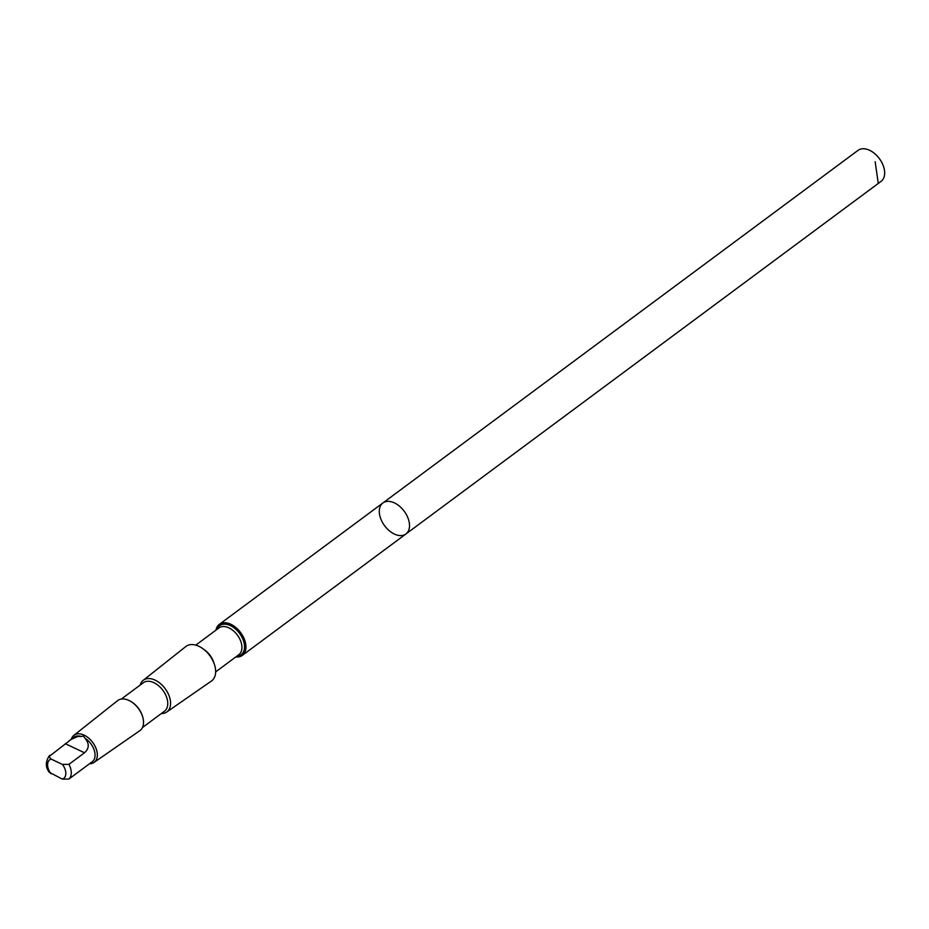 <?xml version="1.0" encoding="UTF-8"?>
<svg xmlns="http://www.w3.org/2000/svg" width="929" height="929" viewBox="0 0 929 929"><rect width="100%" height="100%" fill="white"/><g stroke="black" fill="none" stroke-linecap="round" stroke-linejoin="round"><path stroke-width="1.39" d="M391.318 501.776A19.312 12.205 53.4 0 1 407.401 516.629A19.312 12.205 53.4 0 1 405.915 533.989A19.312 12.205 53.4 0 1 384.606 525.756A19.312 12.205 53.4 0 1 382.899 502.972A19.312 12.205 53.4 0 1 391.318 501.776A19.312 12.205 53.4 0 1 407.401 516.629A19.312 12.205 53.4 0 1 405.915 533.989L881.052 181.376A19.312 12.205 -126.6 0 0 882.55 164.003A19.312 12.205 -126.6 0 0 866.467 149.151A19.312 12.205 -126.6 0 0 858.036 150.359L382.899 502.972A19.312 12.205 53.4 0 1 391.318 501.776M81.299 736.476L77.943 736.407L71.278 739.345L49.005 756.589L51.083 759.051L62.406 764.416L68.932 764.346L84.516 752.78C89.312 748.391 89.474 743.537 84.992 738.218L83.389 736.07L81.299 736.476A15.27 9.65 -126.6 0 0 80.66 736.291A15.27 9.65 -126.6 0 0 73.995 737.243L68.909 741.028M87.21 765.484L68.874 779.059L62.348 779.129L49.225 772.22C45.312 767.087 45.428 761.478 49.574 755.416M235.838 656.931A19.312 12.205 -126.6 0 0 242.341 655.375A19.312 12.205 -126.6 0 0 243.839 638.014A19.312 12.205 -126.6 0 0 227.756 623.162A19.312 12.205 -126.6 0 0 219.325 624.369A19.312 12.205 -126.6 0 0 215.958 630.141M161.298 713.565A19.741 12.472 -126.6 0 0 166.686 712.055L211.417 681.05A21.495 13.587 -126.6 0 0 213.38 661.75A21.495 13.587 -126.6 0 0 195.392 645.028A21.495 13.587 -126.6 0 0 185.8 646.538L143.159 680.365A19.741 12.472 -126.6 0 0 140.163 685.091M166.686 712.055A19.741 12.472 -126.6 0 0 168.497 694.335A19.741 12.472 -126.6 0 0 151.973 678.983A19.741 12.472 -126.6 0 0 143.159 680.365M142.462 727.546L164.445 711.231A17.732 11.206 -126.6 0 0 165.815 695.275A17.732 11.206 -126.6 0 0 151.044 681.642A17.732 11.206 -126.6 0 0 143.31 682.745L121.327 699.061M143.02 718.163A17.732 11.206 -126.6 0 0 142.95 717.873A17.732 11.206 -126.6 0 0 130.722 701.395A17.732 11.206 -126.6 0 0 130.466 701.256M89.556 763.754A16.896 10.672 -126.6 0 0 93.992 762.454L139.849 730.67A18.685 11.81 -126.6 0 0 143.078 718.465A18.685 11.81 -126.6 0 0 130.199 701.093A18.685 11.81 -126.6 0 0 125.914 699.351A18.685 11.81 -126.6 0 0 117.577 700.663L73.867 735.338A16.896 10.672 -126.6 0 0 71.347 739.217M93.992 762.454A16.896 10.672 -126.6 0 0 95.548 747.299A16.896 10.672 -126.6 0 0 81.404 734.154A16.896 10.672 -126.6 0 0 73.867 735.338M87.117 765.554L92.203 761.78A15.27 9.65 -126.6 0 0 94.317 750.504A15.27 9.65 -126.6 0 0 84.992 738.218M878.172 182.723L875.153 161.704M51.083 759.051A11.647 7.362 -126.6 0 0 51.025 773.776M236.79 656.222A18.081 11.427 -126.6 0 0 243.758 641.637A18.081 11.427 -126.6 0 0 227.512 624.555A18.081 11.427 -126.6 0 0 216.91 629.444M215.644 671.922L238.823 654.713A16.676 10.544 -126.6 0 0 240.112 639.721A16.676 10.544 -126.6 0 0 226.223 626.889A16.676 10.544 -126.6 0 0 218.942 627.934L195.764 645.132M213.937 663.062A16.676 10.544 -126.6 0 0 203.741 649.336M68.874 779.059A15.27 9.65 -126.6 0 0 68.932 764.346M62.348 779.129A11.647 7.362 -126.6 0 0 62.406 764.416M84.516 752.78L65.344 743.711M242.341 655.375L405.915 533.989M219.325 624.369L382.899 502.972M142.95 717.873L143.078 718.465"/></g></svg>
